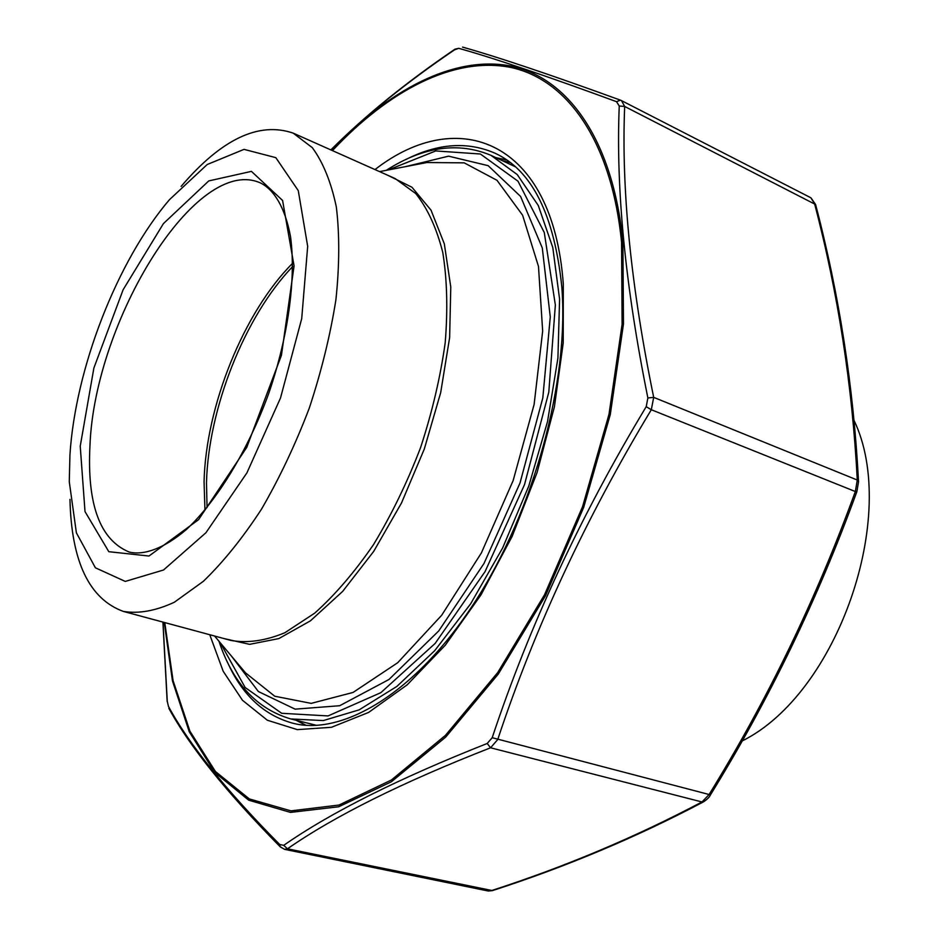 <?xml version="1.0" encoding="UTF-8"?>
<svg xmlns="http://www.w3.org/2000/svg" width="938" height="938" viewBox="0 0 938 938"><rect width="100%" height="100%" fill="white"/><g stroke="black" fill="none" stroke-linecap="round" stroke-linejoin="round"><path stroke-width="1.41" d="M854.072 420.47C899.554 515.501 837.435 693.757 742.216 740.938M69.94 454.848C75.427 368.493 117.027 261.163 169.415 199.724L207.192 164.525L244.032 149.365L275.819 157.654L298.284 190.649L307.676 246.307L301.719 318.603L280.521 397.947L246.917 472.869L205.938 532.725L163.54 569.987L125.282 581.419L95.395 567.795L76.377 532.796L69.271 481.651L69.94 454.848M69.963 499.379C71.429 561.545 89.204 598.89 123.3 611.4C138.73 613.944 155.767 610.873 174.398 602.208L203.417 581.267C223.303 562.05 242.672 538.013 261.514 509.135C279.571 477.993 295.493 444.331 309.27 408.159C321.406 371.389 330.293 335.229 335.921 299.668C339.521 265.384 339.65 234.512 336.343 207.052C331.149 182.207 323.141 162.415 312.319 147.665L293.184 133.126C258.841 121.342 221.497 139.094 181.128 186.404M162.978 622.105L167.269 701.284L168.441 706.384C188.808 744.115 225.882 790.148 279.653 844.47L283.71 845.349C330.868 812.437 398.697 778.481 487.197 743.482L492.204 737.702C529.442 625.681 580.774 515.349 646.212 406.67L647.877 397.982C625.341 286.43 615.797 189.113 619.244 106.017L616.524 101.679C545.752 75.685 493.165 57.898 458.729 48.319L454.484 49.866C405.92 82.814 364.741 116.183 330.962 149.963M492.204 737.702L709.105 794.509C767.8 699.279 816.552 598.292 855.339 491.535L857.285 480.033C852.314 385.272 838.068 293.125 814.536 203.581L810.795 197.742L621.495 100.612L624.673 106.463C621.249 189.347 630.922 286.313 653.692 397.36L651.312 409.73C585.945 517.964 534.742 627.909 497.715 739.566L490.574 747.785C402.226 782.351 334.526 816.025 287.474 848.808L284.613 849.359L487.924 890.948L491.418 890.608C565.227 866.724 635.413 837.165 701.976 801.967L709.105 794.509L710.453 794.873C709.597 796.925 707.358 799.211 703.723 801.732L701.976 801.967L490.574 747.785L487.197 743.482M463.126 47.334L462.563 47.111C497.07 56.761 549.703 74.442 620.452 100.155L621.484 100.612L620.452 100.155L616.524 101.679M703.723 801.732C636.879 837.036 566.47 866.665 492.485 890.608L287.474 848.808L283.71 845.349M646.212 406.67L651.312 409.73L855.339 491.535L856.898 491.559L858.54 481.71M647.877 397.982L653.692 397.36L857.285 480.033L858.528 481.663C853.58 387.183 839.275 294.802 815.603 204.543L810.96 197.836M619.244 106.017L624.673 106.463L815.603 204.543M168.441 706.384L167.269 701.284M168.84 708.284L168.84 708.284C189.394 746.191 226.55 792.399 280.31 846.908L281.693 847.553M279.653 844.47L280.31 846.908L284.601 849.347M330.856 149.916C364.8 115.902 406.166 82.333 454.965 49.175L454.484 49.866M454.965 49.175L458.729 48.319M80.234 446.171L93.882 368.024L123.101 289.783L163.423 223.607L208.764 180.917L251.431 171.373L282.584 200.462L294.075 265.935L281.435 355.303L246.717 447.438L198.575 519.664L148.978 556.035L108.808 551.696L85.006 511.573L80.234 446.171M123.3 611.4L231.088 640.478C247.503 643.327 265.395 640.771 284.777 632.787L314.699 613.147C335.03 594.973 354.646 572.11 373.547 544.544C391.545 514.763 407.209 482.472 420.552 447.684C432.148 412.274 440.356 377.334 445.187 342.874C447.907 309.563 447.109 279.442 442.795 252.521C436.592 228.051 427.576 208.388 415.745 193.556L395.168 178.572L293.184 133.126M292.691 266.509C244.771 316.305 208.201 408.687 206.489 482.953L207.052 507.599M204.941 510.131L204.062 481.663C205.832 406.26 243.728 312.12 292.656 263.215M89.978 445.257C86.882 504.48 100.014 540.1 129.362 552.107C143.936 555.484 163.751 548.718 186.369 529.536C216.772 501.197 247.726 450.932 268.631 393.726C288.505 336.144 296.197 277.613 290.487 236.435C285.035 207.286 273.931 189.546 260.483 182.969C196.57 154.055 94.797 320.397 89.978 445.257M388.414 175.57L411.946 187.237L431.023 210.171L444.331 243.857L450.779 287.028L449.63 337.574L440.672 392.682L424.304 449.021L401.464 503.061L373.652 551.462L342.651 591.409L310.419 620.839L278.844 638.579L249.567 644.347L223.959 638.555M214.579 636.023L245.604 672.945L274.728 696.219L311.181 703.371L353.063 692.443L397.7 662.72L441.716 615.222L481.393 552.892L513.145 480.573L534.121 404.43L542.668 331.044L538.482 266.415L522.595 215.201L496.988 180.295L464.193 162.849L426.907 162.532L379.55 171.619M405.275 166.683L448.54 156.165L488.159 165.663L520.59 196.452L542.281 247.902L550.266 316.95L542.809 397.935L520.015 483.011L484.031 563.41L438.726 630.946L388.965 679.487L339.685 705.728L295.107 709.151L258.372 691.529L231.428 656.072M220.313 642.847L245.135 687.495L281.693 713.29L328.054 715.929L380.84 692.666L435.15 643.433L485.028 571.676L524.518 484.618L548.8 392.154L555.355 305.014L544.286 232.542L517.999 181.198L480.362 153.996L435.724 150.948L388.297 169.942M515.103 166.671L490.996 155.356L517.225 174.562L538.283 205.504L552.787 247.515L559.587 299.152L557.911 358.187L547.511 421.654L528.762 486.119L502.639 547.968L470.665 603.779L434.728 650.644L396.88 686.417L359.125 709.867L323.27 720.583L290.803 718.942L316.634 725.367M502.498 160.75L510.073 162.462M164.771 622.586L173.084 680.671L189.922 731.171L215.4 771.482L249.32 798.918L290.956 810.866L339.017 805.05L391.427 779.982L445.444 735.38L497.691 672.593L544.556 594.739L582.568 506.661L608.985 414.373L622.117 324.255L621.566 242.274C611.447 139.821 566.153 78.593 509.85 67.255C453.089 56.503 388.262 90.986 332.427 150.619M374.989 169.579C458.025 104.868 552.81 139.832 563.304 284.05L563.222 342.851L554.417 406.764L537.122 472.435L512.171 536.313L480.96 594.903L445.292 645.192L407.174 684.846L368.622 712.423L331.477 727.29L297.323 729.635L267.353 720.232L242.461 700.276L223.174 671.245L209.76 634.721M305.811 725.25L296.009 720.243M227.207 661.63C241.793 694.589 263.601 715.096 292.621 723.163C341.772 736.248 415.417 693.944 474.851 602.044C534.191 510.565 569.331 380.699 561.792 286.653C554.241 214.72 531.998 170.247 495.065 153.234C467.464 141.181 437.612 143.338 405.497 159.706M495.862 157.643L506.626 159.929M331.923 150.385C387.98 90.259 453.16 55.319 510.319 65.918C566.998 77.092 612.678 138.507 622.902 241.57L623.477 323.985L610.275 414.584L583.682 507.376L545.424 595.9L498.266 674.094L445.702 737.104L391.404 781.764L338.735 806.762L290.487 812.402L248.722 800.184L214.743 772.42L189.253 731.746L172.463 680.894L164.232 622.445M218.964 641.24C232.823 683.087 256.766 708.987 290.803 718.942M490.996 155.356C458.307 141.615 423.39 146.609 386.245 170.329M506.766 160.035L496.413 157.901M305.987 725.262L296.607 720.384M710.453 794.873C769.219 699.537 818.03 598.432 856.898 491.559M492.485 890.608L488.428 891.03M167.175 701.589L162.907 622.082"/></g></svg>
